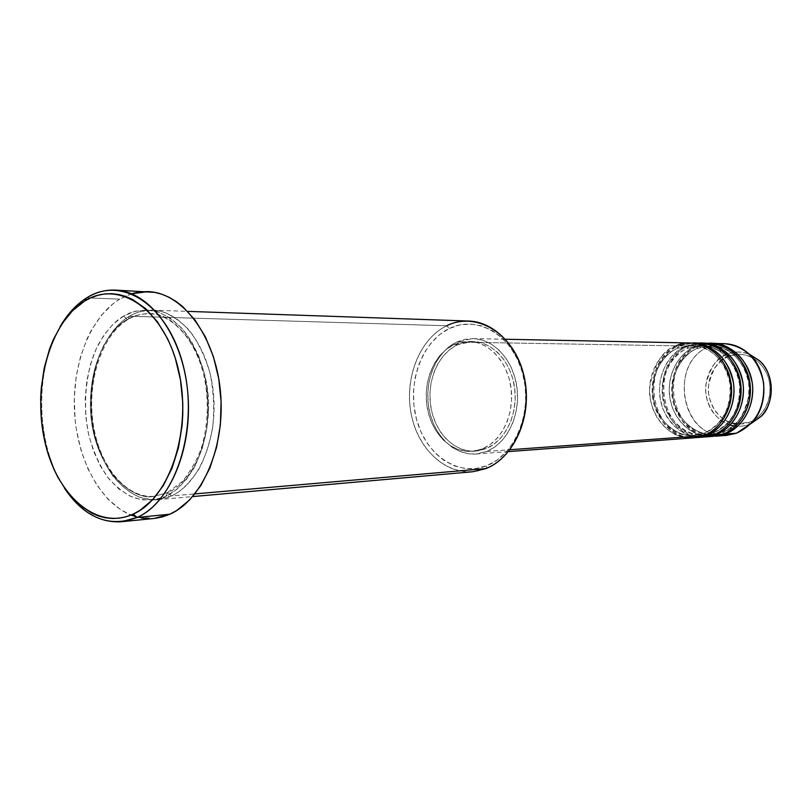 <?xml version="1.0" encoding="UTF-8"?>
<svg xmlns="http://www.w3.org/2000/svg" width="812" height="812" viewBox="0 0 812 812"><rect width="100%" height="100%" fill="white"/><g stroke="black" fill="none" stroke-linecap="round" stroke-linejoin="round"><path stroke-width="0.61" stroke-dasharray="4.06 3.04" d="M724.213 343.659L709.749 346.409L727.187 354.184C710.754 360.792 701.71 382.604 707.465 401.087C712.987 419.652 732.231 430.796 748.958 424.473L736.474 433.232L760.885 416.546L748.958 424.473L749.131 422.341C758.367 420.24 775.237 402.569 768.396 377.641C759.778 353.453 736.981 351.545 728.658 356.245L727.187 354.184C732.637 351.363 739.945 351.322 749.111 354.062C741.742 351.281 734.434 351.322 727.187 354.184L709.749 346.409L718.397 344.024M706.267 434.461L704.126 434.684C690.322 437.272 665.667 422.646 662.896 394.906C661.019 367.745 677.776 351.779 687.926 348.226L686.049 346.003L678.71 345.882C635.979 361.472 649.6 441.545 694.747 437.719C679.877 439.972 654.482 423.438 652.198 394.449C650.737 366.1 668.103 349.678 678.71 345.882L678.152 348.074C667.951 351.667 651.112 367.785 653 395.211C655.791 423.214 680.557 437.993 694.443 435.384L704.024 433.273L703.496 435.628L704.024 433.273L694.443 435.384C680.557 437.993 655.791 423.214 653 395.211C651.112 367.785 667.951 351.667 678.152 348.074L676.244 345.841C663.465 349.211 654.584 363.005 649.59 387.233C647.773 412.486 667.149 434.988 683.278 437.11M705.922 435.455L704.024 433.273L705.648 434.745M690.961 342.989L676.244 345.841L678.152 348.074L692.017 345.384C706.704 343.994 730.171 362.03 730.678 389.425C730.536 416.048 713.91 430.086 704.024 433.273C713.91 430.086 730.536 416.048 730.678 389.425C730.171 362.03 706.704 343.994 692.017 345.384L678.152 348.074L678.71 345.882L686.049 346.003L697.051 343.303L686.049 346.003C675.736 349.789 659.111 365.024 659.506 392.166C660.471 419.997 684.303 438.348 699.589 437.191M715.524 434.755C704.085 440.703 674.691 436.663 664.145 405.107C655.619 372.83 676.437 349.464 688.474 346.044L687.926 348.226C677.776 351.779 661.019 367.745 662.896 394.906C665.667 422.646 690.322 437.272 704.126 434.684L713.657 432.593L713.139 434.927L713.657 432.593L709.647 433.821M703.233 437.11L694.818 436.734L686.668 434.39L679.116 430.208L672.468 424.361L666.997 417.124L662.907 408.791L660.359 399.697L659.456 390.227L660.227 380.747L662.643 371.652L666.611 363.309L671.981 356.062L678.548 350.205L686.049 346.003L687.926 348.226L701.72 345.557C716.336 344.186 739.671 362.04 740.168 389.171C740.026 415.531 723.492 429.436 713.657 432.593L715.26 434.065L713.657 432.593C723.492 429.436 740.026 415.531 740.168 389.171C739.671 362.04 716.336 344.186 701.72 345.557L687.926 348.226L688.474 346.044L703.101 343.232M713.565 345.851L697.518 348.368L698.046 346.216L709.749 346.409L698.046 346.216C655.7 361.502 669.22 440.134 713.921 436.298C699.223 438.531 674.051 422.362 671.778 393.891C670.326 366.06 687.541 349.942 698.046 346.216L697.518 348.368C687.419 351.89 670.742 367.704 672.61 394.612C675.361 422.088 699.883 436.572 713.626 434.004L723.096 431.933L722.609 434.237L723.096 431.933L713.626 434.004C699.883 436.572 675.361 422.088 672.61 394.612C670.742 367.704 687.419 351.89 697.518 348.368L695.671 346.176C685.399 349.921 668.844 365.024 669.25 391.932C670.235 419.53 693.976 437.668 709.18 436.491M712.743 436.399L704.38 436.034L696.27 433.72L688.759 429.568L682.141 423.783L676.701 416.617L672.63 408.355L670.093 399.352L669.2 389.973L669.961 380.584L672.366 371.571L676.325 363.309L681.674 356.123L688.211 350.327L695.671 346.176L688.474 346.044L695.671 346.176L706.663 343.486L695.671 346.176L697.518 348.368L711.241 345.729C725.776 344.369 748.979 362.05 749.476 388.918C749.334 415.023 732.881 428.797 723.096 431.933L724.68 433.395L723.096 431.933C735.388 429.345 744.147 416.526 749.385 393.465C751.425 369.166 732.292 347.81 716.966 346.328M468.666 321.044C461.054 320.821 453.735 322.394 446.722 325.764L449.3 328.515C421.519 341.781 406.792 383.619 416.475 419.175C425.762 454.893 458.11 477.294 486.987 465.621L476.157 468.483L465.134 468.544L454.355 465.865L444.194 460.577L435.039 452.934L427.193 443.22L420.941 431.832L416.475 419.175L413.958 405.716L413.45 391.922L414.983 378.29L418.505 365.298L423.905 353.413L431.01 343.07L439.576 334.656L449.3 328.515L459.856 324.912L470.838 324.029L481.831 325.937L492.407 330.616L502.131 337.924L510.606 347.597L517.467 359.259L522.41 372.475L525.212 386.674L525.75 401.28L524.014 415.683L520.066 429.284L514.087 441.515L506.353 451.898L497.188 460.028L486.987 465.621L485.931 468.565L486.987 465.621C516.006 454.517 533.352 410.161 522.41 372.475C511.885 334.595 476.908 314.721 449.3 328.515L446.722 325.764L129.433 316.233L128.123 319.41L127.311 319.532L123.607 316.061C115.172 320.74 106.717 330.261 98.242 344.643C87.523 365.43 81.586 400.164 88.63 434.491C93.136 450.954 99.379 465.073 107.346 476.837C115.842 486.682 124.48 493.584 133.259 497.523C146.109 501.116 156.919 500.75 165.668 496.436L167.749 492.64L154.199 496.305C133.229 501.268 95.826 471.508 90.822 415.358C87.107 360.284 111.883 327.135 127.311 319.532C111.883 327.135 87.107 360.284 90.822 415.358C95.826 471.508 133.229 501.268 154.199 496.305L167.749 492.64L171.474 495.929C162.725 500.233 151.925 500.598 139.075 497.015C130.296 493.097 121.658 486.236 113.162 476.421C105.184 464.697 98.952 450.64 94.446 434.227C87.402 400.032 93.35 365.43 104.068 344.704C112.553 330.382 121.008 320.892 129.433 316.233C136.761 311.95 144.434 309.92 152.443 310.154C181.177 310.763 208.643 346.348 213.333 392.064C218.266 437.729 199.163 483.587 171.474 495.929L194.931 493.889L171.474 495.929L157.558 499.684C127.179 502.364 98.952 468.088 92.548 424.097C85.899 380.168 101.642 332.544 129.433 316.233L446.722 325.764C420.078 338.614 404.599 376.829 410.831 412.029C416.83 447.29 443.88 474.33 472.736 471.742M692.189 343.04L678.71 345.882L693.418 343.04M486.784 451.431L509.916 449.736L486.784 451.431L494.904 446.925L502.171 440.408L508.302 432.136L513.022 422.402L516.148 411.603L517.518 400.184L517.092 388.603L514.869 377.336L510.971 366.851L505.541 357.564L498.822 349.85L491.098 343.994L482.683 340.208L473.914 338.624L465.134 339.264L456.679 342.075L472.757 338.574C493.838 338.817 513.6 360.325 517 387.852C520.563 415.338 506.972 443.382 486.784 451.431L475.873 454.02C453.867 455.694 433.222 434.907 428.777 407.837C424.138 380.808 436.247 351.677 456.679 342.075L448.863 346.927L441.972 353.616L436.257 361.878L431.893 371.388L429.04 381.792L427.802 392.724L428.208 403.787L430.248 414.587L433.852 424.717L438.896 433.831L445.209 441.566L452.568 447.645L460.719 451.817L469.356 453.888L478.156 453.766L486.784 451.431M676.244 345.841L456.679 342.075L676.244 345.841L668.712 350.073L662.115 355.991L656.715 363.309L652.716 371.734L650.29 380.919L649.519 390.481L650.432 400.042L652.99 409.228L657.101 417.642L662.602 424.95L669.281 430.847L676.873 435.08L685.064 437.445L693.529 437.83M482.389 448.914L486.023 448.66C505.206 440.977 518.086 414.303 514.666 388.197C511.418 362.061 492.62 341.659 472.564 341.466L457.42 344.775L453.756 344.714L468.92 341.405C488.997 341.588 507.815 362.061 511.073 388.278C514.493 414.465 501.603 441.21 482.389 448.914L490.103 444.611L497.015 438.409L502.831 430.512L507.317 421.245L510.271 410.973L511.57 400.103L511.164 389.08L509.063 378.351L505.358 368.364L500.202 359.523L493.818 352.175L486.479 346.582L478.481 342.968L470.148 341.446L461.795 342.045L453.756 344.714L446.316 349.333L439.759 355.707L434.308 363.573L430.157 372.637L427.437 382.564L426.259 392.988L426.645 403.544L428.584 413.836L432.014 423.499L436.826 432.187L442.834 439.566L449.848 445.352L457.603 449.31L465.814 451.279L474.188 451.157L482.389 448.914L471.894 451.401C450.985 452.954 431.385 433.131 427.173 407.319C422.778 381.559 434.329 353.829 453.756 344.714L457.42 344.775C438.013 353.849 426.473 381.508 430.857 407.198C435.07 432.928 454.649 452.69 475.527 451.137L486.023 448.66L482.389 448.914M131.625 293.741L119.658 299.141L86.793 297.811L119.658 299.141C90.284 316.934 72.004 364.03 74.481 411.451C76.917 458.881 99.957 502.557 131.036 515.052L120.46 509.52L107.935 499.065L96.943 485.261L87.848 468.666L80.926 449.889L76.379 429.589L75.049 419.093L74.308 397.819L76.145 376.798L80.52 356.722L87.29 338.289L91.523 329.885L101.5 315.137L113.244 303.576L119.658 299.141L126.367 295.69L133.3 293.254M698.046 346.216L711.413 343.425L698.046 346.216M704.43 436.998C659.506 440.835 645.936 361.492 688.474 346.044L701.893 343.232M720.863 435.323C678.944 433.506 670.042 360.65 709.749 346.409C667.068 361.756 681.725 440.683 726.689 435.364M721.919 360.092L714.408 368.212L711.332 374.007L709.312 380.351L708.419 387.03L708.673 393.779L710.074 400.367L712.571 406.528L716.072 412.049L720.457 416.718L725.563 420.352L731.196 422.819L737.154 423.996L743.213 423.844L749.131 422.341L754.683 419.56L759.656 415.582L763.838 410.557L767.056 404.68L769.187 398.195L770.141 391.333L769.877 384.391L768.396 377.641L765.777 371.348L762.113 365.755L757.566 361.096L752.318 357.544L746.563 355.23L740.554 354.225L730.14 355.686M730.15 425.041C717.179 422.088 703.537 403.452 705.872 384.746C710.348 366.862 717.453 356.671 727.187 354.184L728.658 356.245L723.228 359.158M64.432 488.124C35.941 445.666 33.911 370.658 60.078 326.718C33.911 370.658 35.941 445.666 64.432 488.124M141.197 517.944L136.396 516.858L154.27 518.442M147.611 291.589L148.129 291.609M155.6 518.289L148.383 518.665M123.607 316.061L113.071 324.171L103.845 335.224L96.232 348.764L90.477 364.283L86.762 381.214L85.199 398.966L85.828 416.932L88.63 434.491L93.512 451.036L100.333 465.976L108.869 478.786L118.846 488.956L129.92 496.081L141.714 499.827L153.783 499.969L165.668 496.436L176.894 489.271L186.983 478.704L195.509 465.103L202.086 448.995L206.4 431.02L208.258 411.938L207.578 392.551L204.37 373.713L198.788 356.214L191.104 340.786L181.655 328.038L170.855 318.466L159.172 312.387L147.094 309.971L135.086 311.24L123.607 316.061L127.311 319.532L128.123 319.41L129.433 316.233C137.725 311.006 148.423 309.433 161.537 311.503C170.662 314.467 179.858 320.659 189.135 330.068C197.986 341.72 205 356.255 210.166 373.672C213.678 392.034 214.52 410.03 212.683 427.67C209.506 444.002 204.959 457.745 199.041 468.9C189.541 483.191 180.355 492.204 171.474 495.929L167.749 492.64C182.73 486.753 208.298 459.277 208.664 404.802C207.994 348.602 171.687 310.955 149.266 313.716C140.476 313.828 133.158 315.767 127.311 319.532C133.158 315.767 140.476 313.828 149.266 313.716C171.687 310.955 207.994 348.602 208.664 404.802C208.298 459.277 182.73 486.753 167.749 492.64L165.668 496.436C174.55 492.691 183.735 483.658 193.236 469.306C199.163 458.11 203.71 444.316 206.877 427.924C208.714 410.212 207.882 392.145 204.37 373.713C199.184 356.235 192.17 341.639 183.319 329.936C174.042 320.486 164.836 314.285 155.711 311.311C142.597 309.23 131.899 310.813 123.607 316.061M457.42 344.775L465.459 342.106L473.792 341.517L482.125 343.029L490.113 346.633L497.441 352.205L503.816 359.533L508.962 368.354L512.666 378.311L514.767 388.999L515.173 399.991L513.874 410.831L510.91 421.073L506.434 430.309L500.618 438.175L493.726 444.367L486.023 448.66L477.832 450.893L469.468 451.015L461.257 449.056L453.512 445.108L446.509 439.343L440.5 431.984L435.699 423.326L432.268 413.694L430.33 403.422L429.944 392.906L431.131 382.513L433.841 372.606L437.993 363.573L443.433 355.727L449.99 349.373L457.42 344.775M485.931 468.565C455.867 480.674 422.25 457.298 412.618 420.139C402.569 383.152 417.835 339.629 446.722 325.764M728.658 356.245C719.381 358.589 712.682 368.293 708.531 385.345C706.491 403.199 719.747 420.555 731.957 423.042M735.682 423.823L749.131 422.341L748.958 424.473C744.848 426.239 739.681 426.696 733.439 425.843M703.892 433.303L694.443 435.384C651.468 440.581 637.369 362.903 678.345 348.054L692.017 345.384C712.226 347.516 724.862 360.274 729.907 383.66C731.389 407.746 722.721 424.29 703.892 433.303M713.525 432.623L704.126 434.684C661.354 439.85 647.337 362.903 688.119 348.196L701.72 345.557C721.838 347.668 734.393 360.305 739.407 383.467C740.889 407.309 732.262 423.691 713.525 432.623M722.974 431.954L713.626 434.004C671.057 439.13 657.121 362.913 697.701 348.338L711.241 345.729C731.257 347.82 743.751 360.335 748.725 383.264C750.197 406.873 741.61 423.103 722.974 431.954M167.272 492.732L154.199 496.305C126.083 498.801 99.216 465.986 93.096 423.326C86.732 380.767 102.048 334.788 128.083 319.42C134.853 315.421 141.917 313.523 149.266 313.716C173.22 314.244 197.214 341.426 204.837 380.046C208.846 402.813 207.882 424.808 201.944 446.021C198.544 457.126 192.089 468.91 182.578 481.374L167.272 492.732M472.757 338.574L505.419 339.243M468.92 341.405L472.564 341.466M152.443 310.154L187.714 311.372M157.558 499.684L192.718 496.568M471.894 451.401L475.527 451.137M475.873 454.02L508.454 451.594"/><path stroke-width="1.22" d="M749.111 354.062L759.372 360.609C776.363 374.839 772.933 407.248 760.885 416.546C775.267 402.336 774.506 374.017 759.372 360.609L749.111 354.062M683.278 437.11C691.418 438.45 698.158 437.962 703.496 435.628C721.919 428.878 734.281 405.868 731.115 383.386C725.857 358.792 712.479 345.333 690.961 342.989L505.419 339.243M705.648 434.745L705.922 435.455L694.747 437.719L703.233 437.11L713.139 434.927C731.47 428.239 743.762 405.452 740.625 383.193C735.398 358.843 722.091 345.506 700.695 343.192L697.051 343.303C711.637 340.289 738.402 356.001 740.94 386.076C742.412 415.429 723.878 431.659 713.139 434.927L705.922 435.455L713.139 434.927L699.589 437.191M709.647 433.821L706.267 434.461M710.236 343.385L703.101 343.232C724.466 345.547 737.753 358.853 742.97 383.142C746.106 405.35 733.825 428.076 715.524 434.755L715.26 434.065L715.524 434.755L722.609 434.237C740.838 427.599 753.069 405.036 749.943 383C744.756 358.884 731.521 345.679 710.236 343.385L706.663 343.486C721.178 340.522 747.771 356.143 750.258 385.893C751.699 414.942 733.277 430.999 722.609 434.237L715.524 434.755L704.43 436.998M709.18 436.491L722.609 434.237L712.743 436.399L705.628 436.927M712.591 343.425L711.413 343.425C726.476 341.497 751.607 359.219 752.694 387.943C752.998 415.866 735.347 430.796 724.943 434.065L724.68 433.395L724.943 434.065L715.098 436.227L726.689 435.364L736.474 433.232C756.094 423.976 765.137 407.137 763.584 382.716C758.449 358.945 745.325 345.932 724.213 343.659L712.591 343.425C733.845 345.719 747.06 358.894 752.247 382.949C755.363 404.934 743.153 427.447 724.943 434.065L736.474 433.232L724.943 434.065L715.098 436.227M446.722 325.764C475.416 311.351 511.864 331.996 522.847 371.49C534.276 410.801 516.158 457.054 485.931 468.565C512.169 458.364 530.155 421.996 525.74 386.004C521.537 349.972 495.959 321.725 468.666 321.044L187.714 311.372M121.536 521.73C99.328 523.04 80.286 511.834 64.432 488.124C85.057 518.188 109.275 527.962 137.086 517.457L121.536 521.73L154.27 518.442L169.82 514.219L137.086 517.457L133.209 514.108C96.384 531.028 56.221 495.076 44.589 440.49C32.48 386.106 49.948 322.354 84.529 301.13L72.441 310.803L61.885 323.887L53.196 339.863L49.644 348.744L44.234 367.897L41.229 388.329L40.651 398.824L41.382 419.885L44.589 440.49L47.096 450.396L53.815 468.991L57.977 477.527L67.751 492.651L79.2 504.719L91.929 513.235L98.648 516.036L105.509 517.802L112.472 518.513L119.455 518.137L126.388 516.665L133.209 514.108L139.847 510.474L152.301 500.06L163.202 485.769L172.053 468.108L178.447 447.798L182.081 425.671L182.791 414.221L182.761 402.681L180.457 379.843L175.28 358.143L171.687 348.013L167.475 338.513L157.416 321.775L145.561 308.58L132.427 299.395L125.566 296.4L118.593 294.492L111.589 293.68L104.606 293.964L97.734 295.324L91.015 297.72L84.529 301.13L86.793 297.811C76.389 304.317 67.477 313.96 60.078 326.718C67.477 313.96 76.389 304.317 86.793 297.811L84.529 301.13C118.856 279.074 164.125 308.986 178.214 368.79C192.84 428.33 170.236 498.111 133.209 514.108L137.086 517.457C175.392 501.045 198.849 428.969 183.695 367.481C169.089 305.708 122.226 274.984 86.793 297.811C95.836 292.269 105.327 289.691 115.284 290.087C149.418 291.153 182.213 334.879 187.633 391.039C193.337 447.128 170.124 502.922 137.086 517.457L169.82 514.219C202.817 499.918 226 445.301 220.336 390.44C214.967 335.508 182.274 292.696 148.149 291.609L131.625 293.741M700.695 343.192L693.418 343.04C714.895 345.374 728.262 358.802 733.51 383.345C736.667 405.767 724.324 428.716 705.922 435.455L695.965 437.648M509.916 449.736L703.496 435.628L509.916 449.736M194.931 493.889L485.931 468.565L194.931 493.889M718.397 344.024C729.826 342.573 740.118 345.973 749.283 354.225C767.949 370.769 768.893 405.939 751.151 423.468L736.474 433.232L720.863 435.323M730.14 355.686L728.658 356.245M723.228 359.158L721.919 360.092M131.036 515.052L136.396 516.858L131.036 515.052M133.3 293.254L140.405 291.884L147.611 291.589M115.284 290.087L154.848 292.391L162.055 294.309L169.15 297.324L176.052 301.425L182.7 306.591L194.951 319.908L205.345 336.807L213.394 356.63L218.732 378.554L221.097 401.625L220.377 424.859L216.611 447.219L209.993 467.742L200.828 485.586L189.551 500.03L176.681 510.545L169.82 514.219L162.765 516.808L155.6 518.289M148.383 518.665L141.197 517.944M192.718 496.568L472.736 471.742L485.931 468.565M508.454 451.594L693.529 437.83L703.496 435.628C715.778 432.877 738.392 408.852 729.217 374.789C717.605 341.801 687.226 339.426 676.244 345.841M716.966 346.328L713.565 345.851M701.893 343.232C717.037 341.273 742.32 359.148 743.416 388.166C743.741 416.383 725.989 431.456 715.524 434.755M692.189 343.04C707.404 341.05 732.84 359.087 733.967 388.4C734.292 416.901 716.438 432.126 705.922 435.455M731.957 423.042L735.682 423.823M733.439 425.843L730.15 425.041M749.283 354.225L759.372 360.609C774.577 374.078 775.328 402.285 760.885 416.546L751.151 423.468"/></g></svg>

